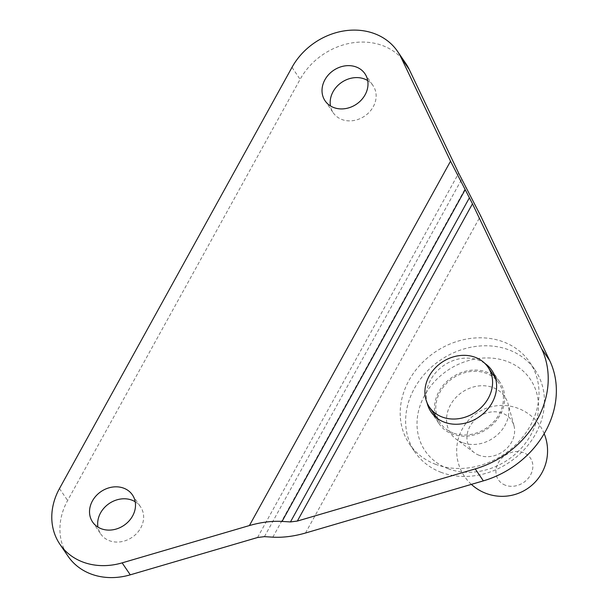 <?xml version="1.0" encoding="UTF-8"?>
<svg xmlns="http://www.w3.org/2000/svg" width="608" height="608" viewBox="0 0 608 608"><rect width="100%" height="100%" fill="white"/><g stroke="black" fill="none" stroke-linecap="round" stroke-linejoin="round"><path stroke-width="0.46" stroke-dasharray="3.04 2.28" d="M441.218 472.378A72.724 61.636 145.8 0 1 414.922 452.033A72.724 61.636 145.8 0 1 440.352 360.156A72.724 61.636 145.8 0 1 535.154 370.188A72.724 61.636 145.8 0 1 524.461 449.342A72.724 61.636 145.8 0 1 441.218 472.378M448.157 468.707A63.635 53.937 -34.2 0 0 538.475 405.544A63.635 53.937 -34.2 0 0 446.622 371.055A63.635 53.937 -34.2 0 0 448.157 468.707M435.792 464.398A72.724 61.636 145.8 0 1 409.496 444.06A72.724 61.636 145.8 0 1 434.918 352.184A72.724 61.636 145.8 0 1 529.72 362.216A72.724 61.636 145.8 0 1 519.034 441.37A72.724 61.636 145.8 0 1 435.792 464.398M462.551 442.639A32.695 27.71 145.8 0 1 456.213 439.204A32.695 27.71 145.8 0 1 462.156 392.19A32.695 27.71 145.8 0 1 508.075 403.902A32.695 27.71 145.8 0 1 496.63 435.503A32.695 27.71 145.8 0 1 462.551 442.639M453.12 433.002A35.454 30.05 145.8 0 1 440.298 423.084A35.454 30.05 145.8 0 1 452.702 378.298A35.454 30.05 145.8 0 1 498.91 383.184A35.454 30.05 145.8 0 1 493.704 421.777A35.454 30.05 145.8 0 1 453.12 433.002M479.157 455.301A24.996 21.189 145.8 0 1 474.308 452.671A24.996 21.189 145.8 0 1 478.853 416.723A24.996 21.189 145.8 0 1 513.965 425.676A24.996 21.189 145.8 0 1 505.218 449.836A24.996 21.189 145.8 0 1 479.157 455.301M505.4 485.23A19.35 16.401 145.8 0 1 504.929 455.536A19.35 16.401 145.8 0 1 532.859 466.024A19.35 16.401 145.8 0 1 505.4 485.23M405.756 63.437A63.635 53.937 -34.2 0 0 352.716 42.796A63.635 53.937 -34.2 0 0 300.124 79.329L67.617 500.513A63.635 53.937 -34.2 0 0 68.05 556.229M135.204 501.76A24.092 20.421 145.8 0 1 140.562 506.867A24.092 20.421 145.8 0 1 137.028 533.087A24.092 20.421 145.8 0 1 109.448 540.717A24.092 20.421 145.8 0 1 100.738 533.976A24.092 20.421 145.8 0 1 97.956 527.113M367.703 80.583A24.092 20.421 145.8 0 1 373.069 85.682A24.092 20.421 145.8 0 1 369.527 111.902A24.092 20.421 145.8 0 1 341.954 119.533A24.092 20.421 145.8 0 1 333.245 112.799A24.092 20.421 145.8 0 1 330.463 105.936M495.14 377.006A36.814 31.206 145.8 0 1 500.042 382.417A36.814 31.206 145.8 0 1 494.631 422.492A36.814 31.206 145.8 0 1 452.489 434.15A36.814 31.206 145.8 0 1 439.174 423.852A36.814 31.206 145.8 0 1 435.936 417.308M435.564 416.13A36.814 31.206 145.8 0 1 452.048 377.34A36.814 31.206 145.8 0 1 494.182 376.23M484.888 363.432A36.814 31.206 -34.2 0 0 443.901 365.378A36.814 31.206 -34.2 0 0 427.067 402.792M59.478 488.551L67.617 500.513M291.984 67.366L300.124 79.329M264.427 536.644L461.753 179.193M257.549 537.518L458.683 173.166M305.482 533.026L480.624 215.764M272.832 537.168L466.055 187.15M409.496 444.06L414.922 452.033M529.72 362.216L535.154 370.188M436.894 418.084L440.298 423.084M495.505 378.184L498.91 383.184M513.965 425.676L508.075 403.902M474.308 452.671L456.213 439.204M544.175 433.671A45.448 45.448 0 0 0 474.293 414.945A45.448 45.448 0 0 0 471.39 484.378M92.598 522.014L100.738 533.976M132.422 494.904L140.562 506.867M325.098 100.837L333.245 112.799M364.922 73.72L373.069 85.682M431.034 411.89L439.174 423.852M491.895 370.454L500.042 382.417"/><path stroke-width="0.91" d="M442.267 417.05A35.454 30.05 145.8 0 1 429.446 407.14A35.454 30.05 145.8 0 1 441.841 362.345A35.454 30.05 145.8 0 1 488.057 367.24A35.454 30.05 145.8 0 1 482.843 405.825A35.454 30.05 145.8 0 1 442.267 417.05M475.22 468.905L297.335 521.064L290.464 521.938L282.059 521.413C271.844 520.866 260.961 522.249 249.409 525.555L122.132 562.871A63.635 53.937 145.8 0 1 59.911 544.266A63.635 53.937 145.8 0 1 59.478 488.551L291.984 67.366A63.635 53.937 145.8 0 1 344.576 30.833A63.635 53.937 145.8 0 1 397.609 51.475A63.635 53.937 145.8 0 1 401.098 57.54L450.536 161.204L472.477 203.802L541.584 348.688A90.904 77.049 145.8 0 1 475.22 468.905L483.36 480.867A90.904 77.049 -34.2 0 0 549.723 360.65L480.624 215.764L458.683 173.166L409.237 69.502A63.635 53.937 -34.2 0 0 405.756 63.437L397.609 51.475M59.911 544.266L68.05 556.229A63.635 53.937 -34.2 0 0 130.279 574.834L257.549 537.518L264.427 536.644L272.832 537.168C283.047 537.715 293.93 536.332 305.482 533.026L483.36 480.867M97.956 527.113A24.092 20.421 145.8 0 1 109.159 503.546A24.092 20.421 145.8 0 1 135.204 501.76M101.308 528.755A24.092 20.421 -34.2 0 0 128.881 521.124A24.092 20.421 -34.2 0 0 132.422 494.904A24.092 20.421 -34.2 0 0 101.019 491.583A24.092 20.421 -34.2 0 0 92.598 522.014A24.092 20.421 -34.2 0 0 101.308 528.755M330.463 105.936A24.092 20.421 145.8 0 1 341.666 82.361A24.092 20.421 145.8 0 1 367.703 80.583M333.807 107.57A24.092 20.421 -34.2 0 0 361.388 99.94A24.092 20.421 -34.2 0 0 364.922 73.72A24.092 20.421 -34.2 0 0 333.518 70.399A24.092 20.421 -34.2 0 0 325.098 100.837A24.092 20.421 -34.2 0 0 333.807 107.57M435.936 417.308A36.814 31.206 145.8 0 1 435.564 416.13M494.182 376.23A36.814 31.206 145.8 0 1 495.14 377.006M427.067 402.792A36.814 31.206 -34.2 0 0 431.034 411.89A36.814 31.206 -34.2 0 0 444.342 422.188A36.814 31.206 -34.2 0 0 486.484 410.529A36.814 31.206 -34.2 0 0 491.895 370.454A36.814 31.206 -34.2 0 0 484.888 363.432M130.279 574.834L122.132 562.871M549.723 360.65L541.584 348.688M409.237 69.502L401.098 57.54M450.536 161.204L249.409 525.555M472.477 203.802L297.335 521.064M465.105 189.818L282.059 521.413M469.414 197.775L290.464 521.938M429.446 407.14L436.894 418.084M488.057 367.24L495.505 378.184M471.39 484.378A45.448 45.448 0 0 0 544.175 433.671"/></g></svg>
